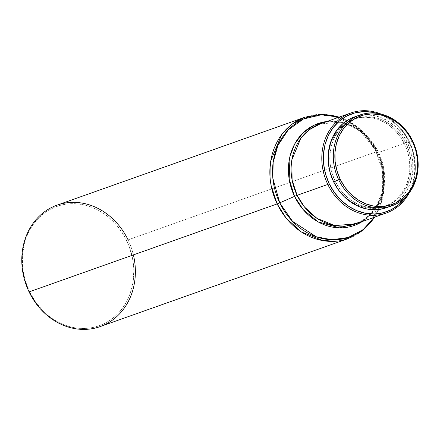 <?xml version="1.0" encoding="UTF-8"?>
<svg xmlns="http://www.w3.org/2000/svg" width="440" height="440" viewBox="0 0 440 440"><rect width="100%" height="100%" fill="white"/><g stroke="black" fill="none" stroke-linecap="round" stroke-linejoin="round"><path stroke-width="0.33" stroke-dasharray="2.2 1.65" d="M100.122 326.612A64.433 55.77 70.5 0 0 128.062 239.861L126.654 240.51A63.294 54.786 70.5 0 0 50.644 209.149A63.294 54.786 70.5 0 0 29.425 291.643L29.09 291.907L29.425 291.643A63.294 54.786 70.5 0 0 105.435 322.999A63.294 54.786 70.5 0 0 126.654 240.51L128.062 239.861A64.433 55.77 -109.5 0 1 133.403 254.903M128.062 239.861L376.139 151.85A64.433 55.77 -109.5 0 1 348.194 238.601L361.213 231.594L371.652 221.056L382.531 194.926L382.217 170.379L376.139 151.85A7.579 0.473 154.3 0 1 377.146 151.624L381.645 163.531L384.115 188.623L381.243 203.077L374.512 217.201A63.421 54.89 70.5 0 0 381.645 163.531A63.421 54.89 70.5 0 0 378.389 154.352A63.421 54.89 70.5 0 0 377.146 151.624L377.614 152.686A54.076 46.805 -109.5 0 1 378.675 155.012A54.076 46.805 -109.5 0 1 381.452 162.844A54.076 46.805 -109.5 0 1 362.329 221.524L375.298 208.709L382.245 192.489L383.686 176.495L381.452 162.844L377.614 152.686A7.579 0.473 -25.7 0 0 378.625 152.465L371.217 140.751L358.771 129.415L340.841 122.205L320.127 123.888A53.064 45.931 70.5 0 1 378.625 152.465L409.332 141.57A53.064 45.931 -109.5 0 1 409.283 192.814A53.064 45.931 70.5 0 0 409.332 141.57L408.997 141.84A51.925 44.946 -109.5 0 1 406.23 196.433L409.959 189.987L413.204 181.005L414.761 171.32L414.563 161.304L412.616 151.355L408.997 141.84L409.332 141.57A53.064 45.931 70.5 0 0 381.392 114.202A53.064 45.931 -109.5 0 1 409.332 141.57L378.625 152.465A7.579 0.473 154.3 0 1 377.614 152.691L377.146 151.624A63.421 54.89 70.5 0 0 339.031 117.183L352.974 123.789L363.858 132.666L377.146 151.624A7.579 0.473 -25.7 0 0 376.139 151.85L367.142 137.626L352.033 123.866L330.259 115.11L305.107 117.15A64.433 55.77 -109.5 0 1 376.139 151.85L128.062 239.861A64.433 55.77 70.5 0 0 57.035 205.156M339.295 117.09L361.312 130.196L377.146 151.624L378.675 155.012L377.614 152.691A54.076 46.805 -109.5 0 0 326.843 121.506L345.373 123.404L360.525 131.434L377.614 152.686C366.581 128.75 340.076 116.133 320.127 123.888M355.614 223.905A53.064 45.931 70.5 0 0 378.625 152.465L383.631 167.722L383.889 187.935L374.93 209.457L366.333 218.136L355.614 223.905C376.717 217.184 389.329 189.007 381.452 162.844L383.812 191.609L374.776 217.107M404.63 144.133L406.06 143.627A46.239 40.023 -109.5 0 1 386.007 205.882A46.239 40.023 -109.5 0 1 335.033 180.983L333.597 181.489A46.239 40.023 70.5 0 0 384.577 206.393A46.239 40.023 70.5 0 0 404.63 144.133A46.239 40.023 70.5 0 0 353.656 119.235A46.239 40.023 70.5 0 0 333.597 181.489L335.033 180.983L331.81 172.507L330.077 163.647L329.895 154.732L331.282 146.107L334.175 138.105L338.465 131.032L343.986 125.164L350.532 120.72L357.847 117.876L365.646 116.738L373.637 117.348L381.507 119.691L388.955 123.673L395.698 129.135L401.473 135.872L406.06 143.627L409.283 152.097L411.015 160.963L411.191 169.879L409.811 178.503L406.918 186.505L402.627 193.578L397.106 199.447L390.561 203.891L383.245 206.734L375.447 207.873L367.455 207.257L359.584 204.919L352.138 200.937L345.395 195.476L339.62 188.738L335.033 180.983A46.239 40.023 -109.5 0 1 355.086 118.723A46.239 40.023 -109.5 0 1 406.06 143.627L404.63 144.133L400.043 136.378L394.268 129.641L387.525 124.179L380.072 120.197L372.202 117.86L364.216 117.243L356.411 118.382L349.102 121.226L342.557 125.67L337.034 131.538L332.745 138.611L329.852 146.614L328.466 155.238L328.642 164.153L330.38 173.019L333.597 181.489L338.184 189.244L343.965 195.982L350.702 201.443L358.155 205.425L366.025 207.768L374.017 208.379L381.816 207.246L389.131 204.397L395.67 199.958L401.198 194.084L405.488 187.011L408.381 179.009L409.761 170.385L409.585 161.469L407.853 152.609L404.63 144.133M386.639 207.669A48.136 41.663 70.5 0 0 407.517 142.863L412.704 141.02L407.517 142.863A48.136 41.663 70.5 0 0 354.453 116.941M386.82 207.609L391.38 205.596L398.189 200.97L403.942 194.86L408.408 187.495L411.417 179.168L412.858 170.192L412.676 160.908L410.867 151.679L407.517 142.863L402.738 134.788L396.726 127.776L389.708 122.089L381.953 117.948L373.764 115.505L365.442 114.868L357.324 116.05L354.624 116.88M376.75 113.322L381.42 114.961L389.785 119.427L397.359 125.565L403.843 133.133L408.997 141.84A51.925 44.946 -109.5 0 0 376.745 113.322M29.425 291.643L35.706 302.252L43.61 311.476L48.081 315.458L52.839 318.956L57.844 321.948L63.036 324.407L68.376 326.298L73.81 327.608L79.288 328.328L84.75 328.449L90.145 327.971L95.425 326.893L100.54 325.232L105.435 322.999L110.072 320.221L114.395 316.916L118.371 313.126L121.957 308.88L125.12 304.227L127.826 299.2L130.059 293.86L133.001 282.425L133.826 270.364L132.512 258.132L129.107 246.213L123.734 235.054L116.611 225.082L107.998 216.695L103.241 213.191L98.241 210.199L93.043 207.746L87.703 205.849L82.269 204.54L76.797 203.819L71.335 203.698L65.934 204.177L60.654 205.255L55.539 206.916L50.644 209.149L46.013 211.931L41.685 215.232L37.713 219.021L34.127 223.267L30.965 227.92L28.254 232.947L26.021 238.288L24.294 243.898L22.401 255.706L22.644 267.911L25.014 280.044L29.425 291.643M384.577 206.393L386.007 205.882M353.656 119.235L355.086 118.723"/><path stroke-width="0.66" d="M133.403 254.903A64.433 55.77 -109.5 0 1 100.122 326.612A64.433 55.77 -109.5 0 1 29.09 291.907A64.433 55.77 70.5 0 0 100.122 326.612L348.194 238.601A64.433 55.77 -109.5 0 1 277.162 203.902L29.09 291.907L277.162 203.902L286.159 218.125L301.268 231.891L323.043 240.642L348.194 238.601L363.165 230.197L374.776 217.107M374.512 217.201L363.088 229.636L348.189 237.501L331.832 239.74L316.217 236.759L292.523 221.309L279.73 202.857A7.579 0.473 154.3 0 1 277.162 203.902A7.579 0.473 -25.7 0 0 279.73 202.857A63.421 54.89 70.5 0 0 374.512 217.201M294.547 196.372L279.73 202.857L294.547 196.372L289.152 179.108L290.043 156.057L294.745 143.88L302.858 133.078L313.968 125.246L326.843 121.506A54.076 46.805 -109.5 0 0 294.547 196.372A7.579 0.473 154.3 0 1 297.116 195.327A7.579 0.473 -25.7 0 0 294.547 196.372A54.076 46.805 -109.5 0 0 362.329 221.524L339.548 227.838L318.131 221.892L303.149 209.572L294.547 196.372M355.614 223.905L334.901 225.588L316.965 218.378L304.524 207.042L297.116 195.327A53.064 45.931 70.5 0 1 320.127 123.888L309.402 129.657L300.812 138.336L291.852 159.857L292.111 180.07L297.116 195.327A53.064 45.931 70.5 0 0 355.614 223.905L386.32 213.01A53.064 45.931 -109.5 0 1 327.822 184.437L297.116 195.327L327.822 184.437A53.064 45.931 70.5 0 0 368.528 215.094A53.064 45.931 70.5 0 0 409.283 192.814A53.064 45.931 -109.5 0 1 386.32 213.01M329.236 183.788L327.822 184.437L329.236 183.788L325.617 174.273L323.67 164.318L323.466 154.308L325.023 144.623L328.273 135.636L333.091 127.694L339.29 121.105L346.638 116.111L354.849 112.921L363.611 111.639L372.581 112.332L376.75 113.322A51.925 44.946 -109.5 0 0 331.661 129.69A51.925 44.946 -109.5 0 0 329.236 183.788A51.925 44.946 -109.5 0 0 406.23 196.433L398.937 204.523L391.589 209.512L383.377 212.707L374.616 213.983L365.646 213.296L356.807 210.667L348.442 206.195L340.868 200.063L334.384 192.495L329.236 183.788M359.639 115.099A48.136 41.663 -109.5 0 1 412.704 141.02A48.136 41.663 70.5 0 0 354.899 117.172A48.136 41.663 70.5 0 0 338.762 179.905L340.175 179.256A46.998 40.678 -109.5 0 1 355.927 118.008A46.998 40.678 -109.5 0 1 412.368 141.29L415.641 149.903L417.406 158.912L417.582 167.97L416.18 176.737L413.237 184.872L408.875 192.06L403.266 198.028L396.611 202.543L389.18 205.431L381.249 206.591L373.131 205.964L365.129 203.583L357.561 199.54L350.708 193.985L344.834 187.138L340.175 179.256L336.897 170.649L335.137 161.634L334.956 152.576L336.364 143.809L339.3 135.674L343.662 128.486L349.277 122.524L355.927 118.008L363.363 115.115L371.289 113.96L379.412 114.582L387.409 116.963L394.983 121.005L401.836 126.561L407.704 133.408L412.368 141.29L412.704 141.02L412.368 141.29A46.998 40.678 -109.5 0 1 396.611 202.543A46.998 40.678 -109.5 0 1 340.175 179.256L338.762 179.905A48.136 41.663 -109.5 0 1 359.639 115.099L354.453 116.941A48.136 41.663 70.5 0 0 333.575 181.748A48.136 41.663 70.5 0 0 386.639 207.669L391.826 205.832A48.136 41.663 -109.5 0 1 338.762 179.905L333.575 181.748L338.762 179.905A48.136 41.663 70.5 0 0 396.567 203.753A48.136 41.663 70.5 0 0 412.704 141.02A48.136 41.663 -109.5 0 1 391.826 205.832M354.624 116.88L349.712 119.014L342.898 123.64L337.15 129.751L332.684 137.109L329.67 145.442L328.229 154.418L328.416 163.702L330.22 172.926L333.575 181.748L338.349 189.822L344.361 196.834L351.379 202.521L359.134 206.663L367.329 209.099L375.645 209.743L383.768 208.555L386.82 207.609M381.392 114.202A53.064 45.931 70.5 0 0 331.837 127.012A53.064 45.931 70.5 0 0 327.822 184.437A53.064 45.931 -109.5 0 1 350.834 112.992A53.064 45.931 -109.5 0 1 381.392 114.202M339.031 117.183A63.421 54.89 70.5 0 0 283.069 136.241A63.421 54.89 70.5 0 0 279.73 202.857L272.844 178.216L273.163 162.272L277.964 145.321L288.244 129.871L303.495 118.982L321.437 114.758L339.031 117.183M128.062 239.861A64.433 55.77 -109.5 0 0 50.688 207.933A64.433 55.77 -109.5 0 0 29.09 291.907A64.433 55.77 70.5 0 1 57.035 205.156L305.107 117.15L292.089 124.157L281.65 134.695L270.771 160.826L271.084 185.372L277.162 203.902A64.433 55.77 -109.5 0 1 305.107 117.15L322.031 114.246L339.295 117.09M320.127 123.888L350.834 112.992"/></g></svg>
